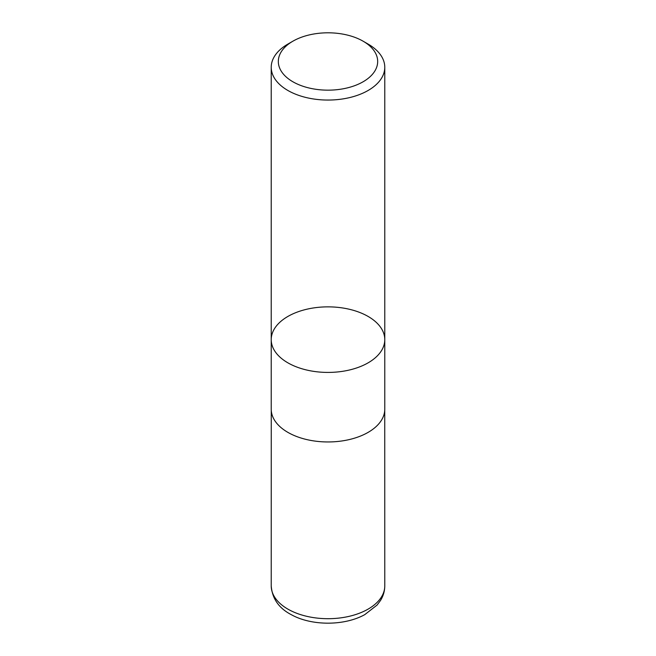 <?xml version="1.0" encoding="UTF-8"?>
<svg xmlns="http://www.w3.org/2000/svg" width="656" height="656" viewBox="0 0 656 656"><rect width="100%" height="100%" fill="white"/><g stroke="black" fill="none" stroke-linecap="round" stroke-linejoin="round"><path stroke-width="0.98" d="M368.147 44.1L363.129 41.205A49.684 28.684 180 0 1 363.129 81.762A49.684 28.684 180 0 1 292.871 81.762A49.684 28.684 180 0 1 292.871 41.205A49.684 28.684 180 0 1 363.129 41.205L368.147 44.1A56.777 32.784 180 0 1 384.777 67.281A56.777 32.784 180 0 1 349.73 97.564A56.777 32.784 180 0 1 287.853 90.454A56.777 32.784 180 0 1 271.223 67.281A56.777 32.784 180 0 1 287.853 44.1L292.871 41.205M287.853 362.817A56.777 32.784 0 0 0 349.73 369.927A56.777 32.784 0 0 0 384.777 339.636A56.777 32.784 180 0 1 349.73 369.927A56.777 32.784 180 0 1 287.853 362.817A56.777 32.784 180 0 1 271.223 339.636A56.777 32.784 0 0 0 287.853 362.817M287.853 432.353A56.777 32.784 180 0 1 271.223 409.18L271.223 339.636A56.777 32.784 180 0 1 328 306.86A56.777 32.784 180 0 1 384.777 339.636L384.777 409.18A56.777 32.784 180 0 1 349.73 439.463A56.777 32.784 180 0 1 287.853 432.353M384.777 585.915A56.777 32.784 180 0 1 328 618.698A56.777 32.784 180 0 1 271.223 585.915C272.232 598.789 279.046 608.44 291.666 614.869C311.641 625.873 344.154 626.078 364.761 614.639L377.085 605.062L380.496 600.486C383.301 595.968 384.728 591.113 384.777 585.915L384.744 410.369M271.223 67.281L271.223 339.636M384.777 67.281L384.777 339.636M271.256 410.369L271.223 585.915"/></g></svg>

